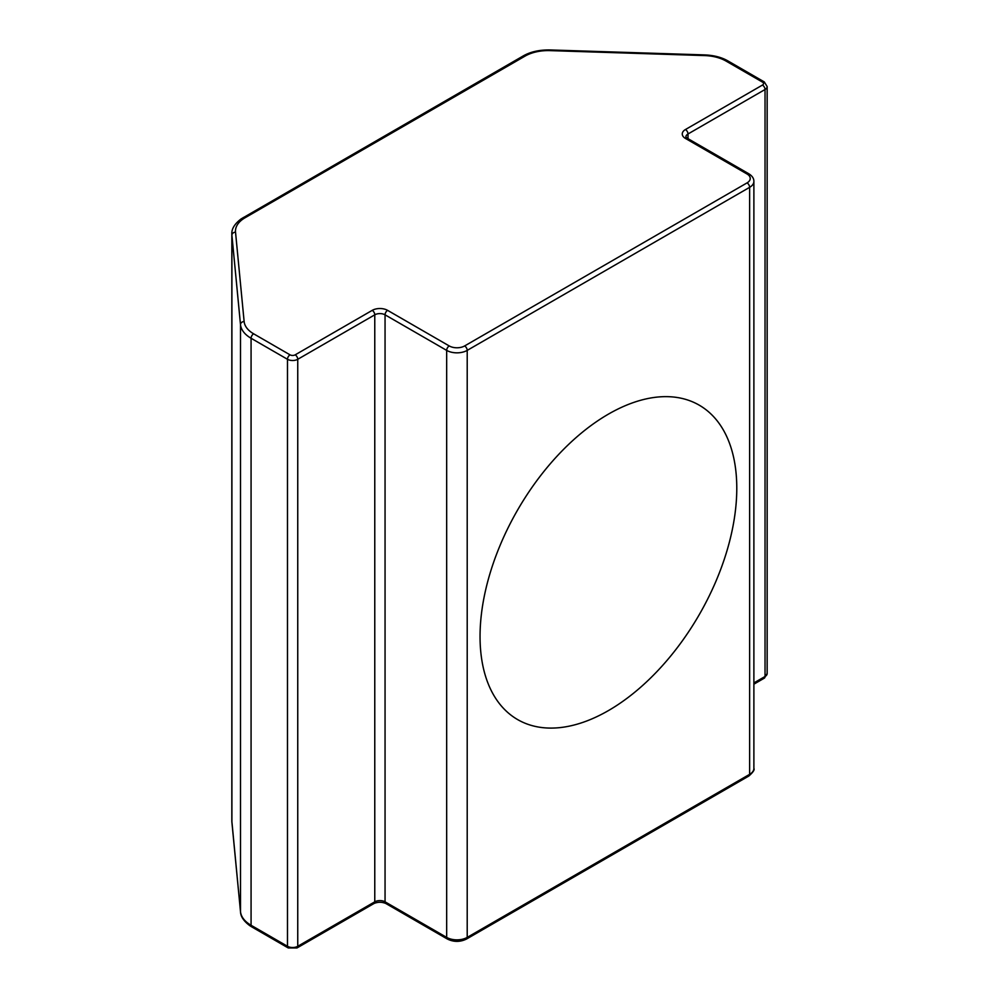 <?xml version="1.0" encoding="UTF-8"?>
<svg xmlns="http://www.w3.org/2000/svg" width="999" height="999" viewBox="0 0 999 999"><rect width="100%" height="100%" fill="white"/><g stroke="black" fill="none" stroke-linecap="round" stroke-linejoin="round"><path stroke-width="1.5" d="M480.044 636.475A181.543 104.82 -60 0 1 559.29 453.783A181.543 104.82 -60 0 1 699.188 405.144A181.543 104.82 -60 0 1 699.188 614.772A181.543 104.82 -60 0 1 517.644 719.592A181.543 104.82 -60 0 1 480.044 636.475M753.883 684.178L764.272 678.171A3.634 2.098 -120 0 0 765.034 676.51L753.883 682.941M764.272 678.171L767.157 673.538A7.268 4.196 180 0 1 765.034 676.51L765.034 89.51A7.268 4.196 0 0 0 767.157 86.538L764.272 81.918L727.871 60.902C721.64 57.318 713.973 55.32 704.882 54.92L550.087 49.95C539.485 49.775 530.531 51.773 523.226 55.932L241.134 218.906C234.603 223.888 231.506 228.946 231.843 234.078A36.314 20.967 0 0 0 231.905 235.24L240.497 324.613A36.314 20.967 0 0 0 251.074 338.261L287.487 359.29L287.487 946.29L251.074 925.274A36.314 20.967 180 0 1 240.497 911.612L231.905 822.239A36.314 20.967 180 0 1 231.843 821.078L231.843 234.078M231.943 822.701A3.634 2.96 -5.5 0 1 231.905 822.464A3.634 2.96 -5.5 0 1 231.905 822.239L231.905 235.24A3.634 2.96 174.5 0 1 235.527 232.155A32.68 18.869 180 0 1 245.042 217.77A3.634 2.098 -120 0 0 243.232 217.595M240.572 912.187A3.634 2.96 -5.5 0 1 240.509 911.837A3.634 2.96 -5.5 0 1 240.497 911.612L240.497 324.613A3.634 2.96 174.5 0 1 244.131 321.528L235.527 232.155M231.843 821.078L240.509 911.837C240.672 916.52 243.756 921.115 249.738 925.623L251.835 926.935A3.634 2.098 -60 0 1 251.074 925.274L251.074 338.261A3.634 2.098 120 0 1 253.646 333.816A32.68 18.869 180 0 1 244.131 321.528M288.236 947.951A3.634 2.098 -60 0 1 287.487 946.29A7.268 4.196 180 0 0 297.752 946.29L297.752 359.29L374.775 314.822L374.775 901.822L297.752 946.29A3.634 2.098 -120 0 1 297.003 947.951L288.236 947.951L251.835 926.935M374.026 903.483A3.634 2.098 -120 0 0 374.775 901.822A7.268 4.196 0 0 1 385.052 901.822L385.052 314.822L446.665 350.387L446.665 937.399L385.052 901.822A3.634 2.098 -60 0 0 385.801 903.483C381.88 901.86 377.959 901.86 374.026 903.483L297.003 947.951M447.415 939.06A3.634 2.098 -60 0 1 446.665 937.399A14.523 8.379 180 0 0 467.207 937.399L467.207 350.387L749.625 187.337L749.625 774.337L467.207 937.399A3.634 2.098 -120 0 1 466.458 939.06C460.102 942.132 453.758 942.132 447.415 939.06L385.801 903.483M748.875 775.998A3.634 2.098 -120 0 0 749.625 774.337A14.523 8.379 180 0 0 753.883 768.406C754.794 769.717 753.121 772.252 748.875 775.998L466.458 939.06M287.487 359.29A7.268 4.196 0 0 0 297.752 359.29A3.634 2.098 60 0 0 295.18 354.845A3.634 2.098 180 0 1 290.047 354.845A3.634 2.098 120 0 0 287.487 359.29M374.775 314.822A7.268 4.196 180 0 1 385.052 314.822A3.634 2.098 120 0 1 387.612 310.364A10.889 6.294 0 0 0 372.215 310.364A3.634 2.098 60 0 1 374.775 314.822M446.665 350.387A14.523 8.379 0 0 0 467.207 350.387A3.634 2.098 60 0 0 464.635 345.941A10.889 6.294 180 0 1 449.238 345.941A3.634 2.098 120 0 0 446.665 350.387M753.883 181.406C753.933 178.509 752.272 175.974 748.875 173.814A3.634 2.098 120 0 0 747.052 174.001A10.889 6.294 180 0 1 747.052 182.892A3.634 2.098 60 0 1 749.625 187.337A14.523 8.379 0 0 0 753.883 181.406L753.883 768.406M747.052 182.892L464.635 345.941M449.238 345.941L387.612 310.364M372.215 310.364L295.18 354.845M290.047 354.845L253.646 333.816M245.042 217.77L525.049 56.106A3.634 2.098 -120 0 0 523.226 55.932M525.049 56.106A32.68 18.869 180 0 1 549.962 50.612L550.087 49.95M549.962 50.612L704.757 55.582L704.882 54.92M704.757 55.582A32.68 18.869 180 0 1 726.061 61.076A3.634 2.098 -60 0 1 727.871 60.902M726.061 61.076L762.462 82.093A3.634 2.098 -60 0 1 764.272 81.918M762.462 82.093A3.634 2.098 180 0 1 762.462 85.065A3.634 2.098 60 0 1 765.034 89.51L688.011 133.978A3.634 2.098 60 0 0 685.439 129.533A10.889 6.294 0 0 0 685.439 138.424A3.634 2.098 -60 0 1 687.25 138.237L685.876 136.938A7.268 4.196 180 0 1 688.011 133.978L688.011 138.674M762.462 85.065L685.439 129.533M685.439 138.424L747.052 174.001M748.875 173.814L687.25 138.237M767.157 673.538L767.157 86.538"/></g></svg>
